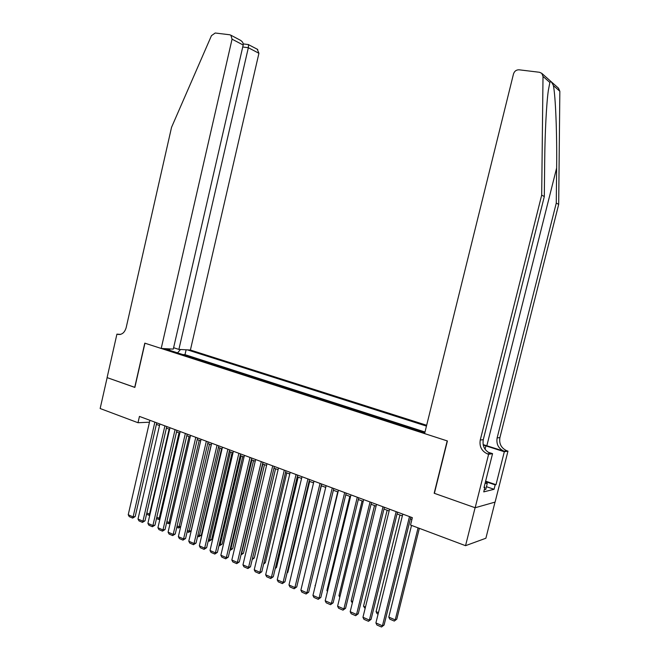 <?xml version="1.0" encoding="UTF-8"?>
<svg xmlns="http://www.w3.org/2000/svg" width="660" height="660" viewBox="0 0 660 660"><rect width="100%" height="100%" fill="white"/><g stroke="black" fill="none" stroke-linecap="round" stroke-linejoin="round"><path stroke-width="0.99" d="M426.665 425.263L190.402 350.031L258.926 53.287L248.333 47.718L242.723 47M495.016 502.111L485.884 538.238L465.539 545.68L475.093 507.721L434.173 493.251L447.199 440.896L144.944 343.2L134.863 387.428L107.143 377.627L100.155 408.523L138.006 422.73L149.465 422.21M465.539 545.68L410.528 525.03L412.351 517.663L139.45 416.419L138.006 422.73M164.398 348.628L424.834 432.671M426.459 426.096L187.432 349.874M424.999 432.011L184.998 354.651L182.746 354.544M156.379 424.388L159.514 425.56M166.394 428.117L169.612 429.313M176.533 431.896L179.833 433.117M186.805 435.715L190.187 436.969M197.208 439.585L200.681 440.872M207.751 443.504L211.307 444.832M218.427 447.48L222.073 448.833M229.243 451.506L232.98 452.892M240.199 455.582L244.035 457.009M251.303 459.715L255.23 461.175M262.564 463.897L266.582 465.399M275.566 468.74L254.323 557.956L252.483 558.442L273.974 468.146L278.091 469.672M285.524 472.444L289.757 474.012M297.239 476.8L301.579 478.417M309.119 481.222L313.558 482.872M321.164 485.702L325.718 487.393M333.374 490.248L338.036 491.981M345.757 494.851L350.534 496.633M358.314 499.521L363.214 501.344M371.044 504.265L376.068 506.129M383.963 509.066L389.111 510.98M397.072 513.942L402.344 515.905M410.363 518.892L411.906 519.461M184.998 354.651L186.12 349.8M180.518 349.495L177.54 352.869M169.48 350.27L168.935 348.876M169.76 348.917L169.678 350.328M409.48 516.598L382.453 625.795L384.087 625.036L410.809 517.093M402.79 514.115L375.903 622.933L382.453 625.795L381.496 627L376.918 624.995L375.903 622.933M384.087 625.036L381.496 627M418.069 527.86L395.233 619.88L388.798 617.116L411.526 525.401M396.784 619.163L394.276 621.068L396.784 619.163L419.339 528.338M394.276 621.068L389.779 619.13L388.798 617.116M485.611 481.231L487.253 483.524L485.752 489.472L484.399 489.324M487.253 483.524L485.092 483.285M558.451 88.151L559.845 91.27L558.69 204.377L556.273 203.065L497.129 437.943C496.138 444.139 498.457 448.569 504.067 451.217L483.136 444.609M556.273 203.065L556.636 167.987C557.089 134.599 555.588 96.162 553.385 85.561C551.719 81.881 550.547 80.85 549.862 82.459L548.344 90.412C546.439 103.603 544.954 133.353 544.706 160.248L544.31 196.548L483.285 439.667C482.27 446.077 484.646 450.664 490.413 453.412L487.806 454.022L488.614 454.286L475.167 507.746L434.387 493.325L447.406 440.971L424.603 433.595L513.496 73.928C514.453 71.14 516.318 69.762 519.073 69.803L539.492 72.278L541.786 73.343L543.007 76.403L541.687 195.121L480.257 440.047C479.234 446.507 481.618 451.118 487.418 453.89L487.806 454.022M558.69 204.377L499.917 437.588C498.935 443.751 501.237 448.14 506.822 450.772L507.969 451.143L495.099 502.087L475.167 507.746M544.31 196.548L541.687 195.121M485.628 481.173L496.007 484.679L495.173 484.885L486.007 481.784M484.135 487.105L484.894 487.361L483.747 491.882L494.059 489.291L495.173 484.885M484.894 487.361L484.011 487.575L492.558 453.651L488.614 454.286M507.969 451.143L504.322 451.737L483.227 445.038M496.007 484.679L504.322 451.737M488.037 452.191L492.558 453.651M494.059 489.291L486.453 486.701M173.605 347.721L178.885 349.412L248.333 47.718L248.531 44.575L243.226 43.915M178.885 349.412L190.402 350.031M134.714 387.37L144.796 343.15L161.205 348.455L232.056 39.163L230.876 35.211L229.746 34.774L215.218 33.017L211.464 35.648L171.55 127.314L126.151 327.723C124.534 332.904 121.63 335.099 117.447 334.307L116.919 334.141L107.093 377.611L134.871 387.37M116.919 334.141L120.532 334.389M161.205 348.455L173.291 349.107L243.185 45.012L232.056 39.163M257.251 49.203L258.926 53.287M239.704 39.889L240.628 40.384C242.649 41.819 243.507 43.362 243.185 45.012M248.259 44.542L257.771 49.475M396.14 511.648L369.402 620.095L371.068 619.369L397.51 512.16M389.548 509.207L362.95 617.281L369.402 620.095L368.478 621.299L363.965 619.327L362.95 617.281M371.068 619.369L368.478 621.299M382.998 506.773L356.548 614.485L358.24 613.775L384.4 507.292M376.505 504.364L350.188 611.705L356.548 614.485L355.649 615.689L351.202 613.742L350.188 611.705M358.24 613.775L355.649 615.689M370.046 501.971L343.868 608.941L345.584 608.256L371.481 502.499M363.643 499.587L337.598 606.202L343.868 608.941L342.994 610.154L338.613 608.231L337.598 606.202M345.584 608.256L342.994 610.154M357.274 497.228L331.37 603.487L333.118 602.819L358.735 497.772M350.963 494.885L325.19 600.781L331.37 603.487L330.52 604.692L326.197 602.803L325.19 600.781M333.118 602.819L330.52 604.692M378.444 612.661L376.076 611.638L399.927 515.006M378.089 614.089L377.058 613.643L376.076 611.638M365.467 607.068L363.528 606.235L387.139 510.246M365.112 608.487L363.528 606.235M352.671 601.565L351.153 600.913L374.525 505.552M352.325 602.976L351.153 600.913M340.057 596.137L338.951 595.658L362.084 500.923M338.951 595.658L339.768 597.308M344.685 492.558L319.044 598.1L320.818 597.457L346.178 493.111M338.456 490.248L312.947 595.444L319.044 598.1L318.227 599.313L313.962 597.44L312.947 595.444M320.818 597.457L318.227 599.313M327.624 590.783L326.914 590.477L349.816 496.361M326.914 590.477L327.442 591.533M332.269 487.954L306.892 592.795L308.69 592.168L333.795 488.515M326.131 485.678L300.877 590.172L306.892 592.795L306.091 594L301.892 592.16L300.877 590.172M308.69 592.168L306.091 594M315.356 585.503L337.714 491.857M315.034 585.362L315.274 585.841M320.034 483.409L294.904 587.565L296.728 586.955L321.577 483.986M313.97 481.165L288.973 584.974L294.904 587.565L294.137 588.769L289.988 586.955L288.973 584.974M296.728 586.955L294.137 588.769M307.956 478.929L283.082 582.4L284.93 581.815L309.532 479.515M301.983 476.718L277.233 579.843L283.082 582.4L282.34 583.605L278.248 581.815L277.233 579.843M284.93 581.815L282.34 583.605M299.046 577.343L321.354 485.776M296.051 474.515L271.425 577.31L273.289 576.741L297.652 475.109M290.152 472.329L265.658 574.786L271.425 577.31L270.699 578.515L266.665 576.749L265.658 574.786M273.289 576.741L270.699 578.515M287.158 572.542L287.818 572.344L309.68 481.429M287.05 572.979L287.818 572.344M284.303 470.159L259.924 572.286L261.805 571.733L285.928 470.761M278.487 467.998L254.232 569.794L259.924 572.286L259.215 573.49L255.238 571.741L254.232 569.794M261.805 571.733L259.215 573.49M275.435 567.79L276.507 567.485L298.163 477.147M275.261 568.524L276.507 567.485M272.712 465.861L248.572 567.328L250.478 566.8L274.362 466.471M266.978 463.733L242.954 564.869L248.572 567.328L247.888 568.532L243.961 566.808L242.954 564.869M250.478 566.8L247.888 568.532M263.876 563.095L265.345 562.691L286.786 472.915M263.629 564.11L265.345 562.691M261.286 461.62L237.377 562.435L239.308 561.924L262.952 462.239M255.626 459.517L231.833 560.018L237.377 562.435L236.717 563.64L232.84 561.94L231.833 560.018M239.308 561.924L236.717 563.64M254.323 557.956L252.219 559.515M250.008 457.43L226.33 557.609L228.277 557.122L251.699 458.056M244.423 455.359L220.861 555.225L226.33 557.609L225.687 558.814L221.859 557.139L220.861 555.225M228.277 557.122L225.687 558.814M262.878 464.013L241.585 553.748L243.449 553.278L264.495 464.615M241.279 553.616L240.983 554.854M243.449 553.278L240.966 554.928M238.87 453.305L215.424 552.849L217.387 552.37L240.587 453.94M233.368 451.258L210.029 550.489L215.424 552.849L214.805 554.053L211.027 552.395L210.029 550.489M217.387 552.37L214.805 554.053M251.922 459.938L230.835 549.12L232.708 548.666L253.564 460.548M230.224 548.864L230.835 549.12L229.919 550.176M232.708 548.666L230.208 550.3M227.89 449.229L204.666 548.146L206.646 547.693L229.63 449.872M222.453 447.208L199.337 545.82L204.666 548.146L204.064 549.351L200.335 547.717L199.337 545.82M206.646 547.693L204.064 549.351M241.114 455.92L220.217 544.549L222.115 544.112L242.764 456.53M219.326 544.17L220.217 544.549L219.607 545.729L219.013 545.473M222.115 544.112L219.607 545.729M217.049 445.203L194.04 543.51L196.045 543.064L218.806 445.855M211.687 443.215L188.785 541.216L194.04 543.51L193.462 544.706L189.783 543.097L188.785 541.216M196.045 543.064L193.462 544.706M230.439 451.943L209.731 540.037L211.645 539.616L232.114 452.57M208.56 539.534L209.731 540.037L209.146 541.216L208.255 540.837M211.645 539.616L209.146 541.216M206.349 441.235L183.562 538.931L185.575 538.502L208.123 441.895M201.052 439.271L178.365 536.663L183.562 538.931L182.993 540.128L179.363 538.543L178.365 536.663M185.575 538.502L182.993 540.128M219.895 448.024L199.386 535.582L201.308 535.178L221.595 448.651M197.942 534.963L199.386 535.582L198.808 536.761L197.637 536.258M201.308 535.178L198.808 536.761M195.789 437.316L173.209 534.41L175.238 533.998L197.587 437.984M190.558 435.377L168.085 532.174L173.209 534.41L172.664 535.606L169.075 534.039L168.085 532.174M175.238 533.998L172.664 535.606M209.492 444.155L189.164 531.184L191.103 530.788L211.2 444.79M187.456 530.45L189.164 531.184L188.603 532.356L187.16 531.737M191.103 530.788L188.603 532.356M185.361 433.447L162.987 529.947L165.041 529.551L187.176 434.123M180.196 431.533L157.93 527.736L162.987 529.947L162.467 531.143L158.928 529.592L157.93 527.736M165.041 529.551L162.467 531.143M199.213 440.327L179.066 526.837L180.733 526.515M177.103 525.995L179.066 526.837L178.53 528.016L176.806 527.274M180.675 526.746L178.53 528.016M175.073 429.635L152.905 525.541L154.968 525.162L176.905 430.312M169.975 427.738L147.906 523.363L152.905 525.541L152.394 526.738L148.896 525.212L147.906 523.363M154.968 525.162L152.394 526.738M189.065 436.549L169.1 522.547L170.371 522.316M166.889 521.598L169.1 522.547L168.581 523.718L166.592 522.86M170.247 522.86L168.581 523.718M164.909 425.865L142.939 521.194L145.018 520.822L166.757 426.55M159.877 423.992L138.006 519.04L142.939 521.194L142.444 522.382L138.996 520.872L138.006 519.04M145.018 520.822L142.444 522.382M179.041 432.82L159.258 518.314L160.149 518.149M156.791 517.25L159.258 518.314L158.755 519.486L156.502 518.512M159.951 519.016L158.755 519.486M154.869 422.136L133.106 516.895L135.193 516.541L156.733 422.829M149.902 420.296L128.23 514.767L133.106 516.895L132.627 518.092L129.22 516.598L128.23 514.767M135.193 516.541L132.627 518.092M169.142 429.14L149.531 514.123L150.059 514.033M146.833 512.96L149.531 514.123L149.044 515.295L146.545 514.214M149.795 515.163L149.044 515.295M556.636 167.987L486.841 445.723M483.285 439.667L480.257 440.047M497.129 437.943L499.917 437.588M559.845 91.27L553.385 85.561M549.862 82.459L543.007 76.403M504.438 451.341L507.193 450.895M485.059 449.229L485.909 445.855M120.07 334.488L117.447 334.307M504.067 451.217L506.822 450.772M490.413 453.412L487.418 453.89M558.665 88.341L541.786 73.343M230.876 35.211L240.628 40.384"/></g></svg>
